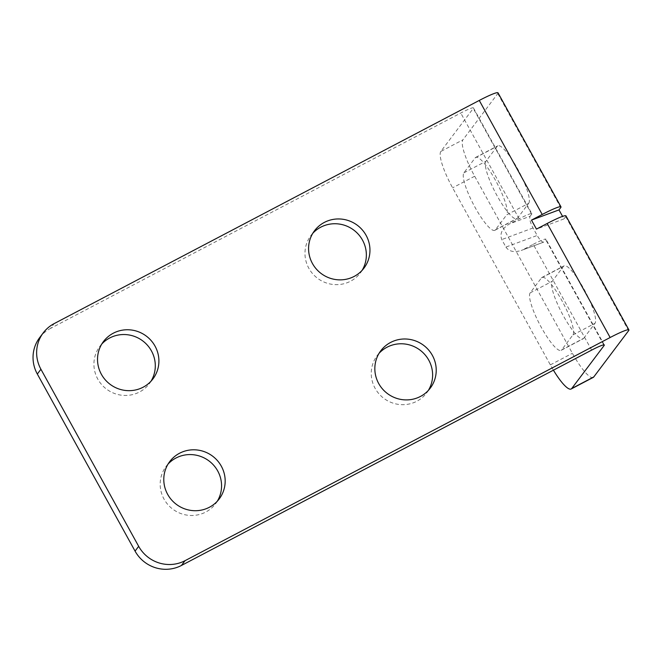 <?xml version="1.0" encoding="UTF-8"?>
<svg xmlns="http://www.w3.org/2000/svg" width="662" height="662" viewBox="0 0 662 662"><rect width="100%" height="100%" fill="white"/><g stroke="black" fill="none" stroke-linecap="round" stroke-linejoin="round"><path stroke-width="0.5" stroke-dasharray="3.31 2.48" d="M593.218 377.414A34.441 7.249 62.3 0 1 572.407 353.293L474.671 176.233A34.441 7.249 62.3 0 1 462.904 139.847L440.842 151.433L473.264 108.403A17.22 1.672 151.1 0 0 473.438 107.906A17.22 1.672 151.1 0 0 460.76 113.037L50.569 328.385L54.176 323.602M440.842 151.433A34.441 7.249 -117.7 0 0 452.609 187.818L550.354 364.87A34.441 7.249 -117.7 0 0 553.415 370.182M565.944 215.87A25.487 2.466 151.1 0 1 565.696 216.606L563.966 218.907L562.568 216.366M498.023 92.829A25.487 2.466 -28.9 0 1 497.774 93.565L462.904 139.847M528.715 203.292A32.719 6.885 -117.7 0 0 518.313 170.142A32.719 6.885 -117.7 0 0 497.774 145.814A32.719 6.885 -117.7 0 0 497.245 146.269L485.958 161.255A32.719 6.885 -117.7 0 0 496.351 194.396A32.719 6.885 -117.7 0 0 516.898 218.733A32.719 6.885 -117.7 0 0 517.427 218.27L528.715 203.292L506.662 214.869A32.719 6.885 -117.7 0 0 496.26 181.727A32.719 6.885 -117.7 0 0 475.713 157.391A32.719 6.885 -117.7 0 0 475.184 157.854L463.897 172.832A32.719 6.885 -117.7 0 0 474.298 205.981A32.719 6.885 -117.7 0 0 494.845 230.31A32.719 6.885 -117.7 0 0 495.375 229.855L506.662 214.869M583.694 338.315L594.981 323.329A32.719 6.885 -117.7 0 0 584.579 290.188A32.719 6.885 -117.7 0 0 564.032 265.851A32.719 6.885 -117.7 0 0 563.503 266.314L552.224 281.292A32.719 6.885 -117.7 0 0 562.617 314.433A32.719 6.885 -117.7 0 0 583.164 338.77A32.719 6.885 -117.7 0 0 583.694 338.315L561.633 349.892L572.92 334.914A32.719 6.885 -117.7 0 0 562.526 301.764A32.719 6.885 -117.7 0 0 541.979 277.436A32.719 6.885 -117.7 0 0 541.45 277.891L530.163 292.877A32.719 6.885 -117.7 0 0 540.564 326.018A32.719 6.885 -117.7 0 0 561.111 350.355A32.719 6.885 -117.7 0 0 561.633 349.892M563.966 218.907L536.46 229.11M505.909 247.067C509.012 251.535 514.109 252.669 521.209 250.459L543.742 242.11C542.046 242.309 539.861 240.099 537.172 235.473L533.026 227.968C530.138 222.349 529.161 218.443 530.096 216.259L509.45 223.922C502.077 228.489 499.52 233.703 501.771 239.561L505.909 247.067L537.172 235.473M591.638 350.115L533.241 244.328L523.526 249.425M39.629 337.67A34.441 33.505 -143 0 1 50.569 328.385M473.438 107.906L531.834 213.685A17.22 1.672 -28.9 0 0 519.157 218.824L509.45 223.922M151.044 381.163A30.998 30.154 -143 0 1 149.364 383.646A30.998 30.154 -143 0 1 97.777 379.078A30.998 30.154 -143 0 1 99.854 346.342A30.998 30.154 -143 0 1 101.774 344.041M362.106 270.361A30.998 30.154 -143 0 1 360.426 272.843A30.998 30.154 -143 0 1 308.84 268.276A30.998 30.154 -143 0 1 310.908 235.54A30.998 30.154 -143 0 1 312.836 233.239M217.31 501.2A30.998 30.154 -143 0 1 215.63 503.683A30.998 30.154 -143 0 1 164.044 499.123A30.998 30.154 -143 0 1 166.121 466.379A30.998 30.154 -143 0 1 168.04 464.087M428.364 390.398A30.998 30.154 -143 0 1 426.692 392.88A30.998 30.154 -143 0 1 375.106 388.313A30.998 30.154 -143 0 1 377.175 355.577A30.998 30.154 -143 0 1 379.103 353.276M533.241 244.328A17.22 1.672 -28.9 0 1 545.91 239.197A17.22 1.672 -28.9 0 1 545.745 239.694L544.181 241.771M531.834 213.685A17.22 1.672 -28.9 0 1 531.66 214.182L530.096 216.259M550.354 364.87L572.407 353.293M565.696 216.606L628.643 330.644M497.774 93.565L560.722 207.603M519.157 218.824L460.76 113.037M533.026 227.968L501.771 239.561M603.794 344.861L545.745 239.694M531.66 214.182L473.264 108.403M474.671 176.233L452.609 187.818M495.375 229.855L517.427 218.27M475.184 157.854L497.245 146.269M463.897 172.832L485.958 161.255M530.163 292.877L552.224 281.292M572.92 334.914L594.981 323.329M541.45 277.891L563.503 266.314M543.742 242.11L521.209 250.459M604.307 344.985L545.91 239.197M475.713 157.391L497.774 145.814M494.845 230.31L516.898 218.733M561.111 350.355L583.164 338.77M541.979 277.436L564.032 265.851M99.854 346.342L103.454 341.559M149.364 383.646L152.972 378.863M310.908 235.54L314.508 230.757M360.426 272.843L364.026 268.06M166.121 466.379L169.72 461.604M215.63 503.683L219.238 498.908M377.175 355.577L380.774 350.794M426.692 392.88L430.292 388.098"/><path stroke-width="0.99" d="M553.415 370.182A34.441 7.249 -117.7 0 0 571.165 388.991A34.441 7.249 -117.7 0 0 571.72 388.511L604.141 345.481L603.794 344.861M562.568 216.366L558.993 209.904L560.722 207.603A25.487 2.466 151.1 0 0 560.979 206.867L498.023 92.829A25.487 2.466 -28.9 0 0 479.271 100.434L54.176 323.602A34.441 33.505 37 0 0 43.229 332.887A34.441 33.505 37 0 0 40.928 369.264L138.672 546.324A34.441 33.505 37 0 0 185.046 560.681L181.446 565.464L591.638 350.115A17.22 1.672 -28.9 0 1 604.307 344.985A17.22 1.672 -28.9 0 1 604.141 345.481M185.046 560.681L610.141 337.512A25.487 2.466 151.1 0 1 628.9 329.908A25.487 2.466 151.1 0 1 628.643 330.644L593.781 376.926A34.441 7.249 62.3 0 1 593.218 377.414L571.165 388.991M560.979 206.867A25.487 2.466 151.1 0 0 542.219 214.471L531.487 220.107L558.993 209.904M628.9 329.908L565.944 215.87A25.487 2.466 151.1 0 0 547.193 223.475L536.46 229.11L531.487 220.107M155.04 346.127A30.998 30.154 -143 0 1 152.972 378.863A30.998 30.154 -143 0 1 101.385 374.295A30.998 30.154 -143 0 1 103.454 341.559A30.998 30.154 -143 0 1 155.04 346.127M366.094 235.324A30.998 30.154 -143 0 1 364.026 268.06A30.998 30.154 -143 0 1 312.439 263.493A30.998 30.154 -143 0 1 314.508 230.757A30.998 30.154 -143 0 1 366.094 235.324M221.307 466.164A30.998 30.154 -143 0 1 219.238 498.908A30.998 30.154 -143 0 1 167.651 494.34A30.998 30.154 -143 0 1 169.72 461.604A30.998 30.154 -143 0 1 221.307 466.164M432.36 355.362A30.998 30.154 -143 0 1 430.292 388.098A30.998 30.154 -143 0 1 378.705 383.538A30.998 30.154 -143 0 1 380.774 350.794A30.998 30.154 -143 0 1 432.36 355.362M181.446 565.464A34.441 33.505 -143 0 1 135.065 551.107L37.329 374.047A34.441 33.505 -143 0 1 39.629 337.67L43.229 332.887M101.774 344.041A30.998 30.154 -143 0 1 151.441 350.91A30.998 30.154 -143 0 1 151.044 381.163M312.836 233.239A30.998 30.154 -143 0 1 362.495 240.107A30.998 30.154 -143 0 1 362.106 270.361M168.04 464.087A30.998 30.154 -143 0 1 217.707 470.947A30.998 30.154 -143 0 1 217.31 501.2M379.103 353.276A30.998 30.154 -143 0 1 428.761 360.145A30.998 30.154 -143 0 1 428.364 390.398M571.72 388.511L593.781 376.926M479.271 100.434L542.219 214.471M547.193 223.475L610.141 337.512M138.672 546.324L135.065 551.107M37.329 374.047L40.928 369.264"/></g></svg>
